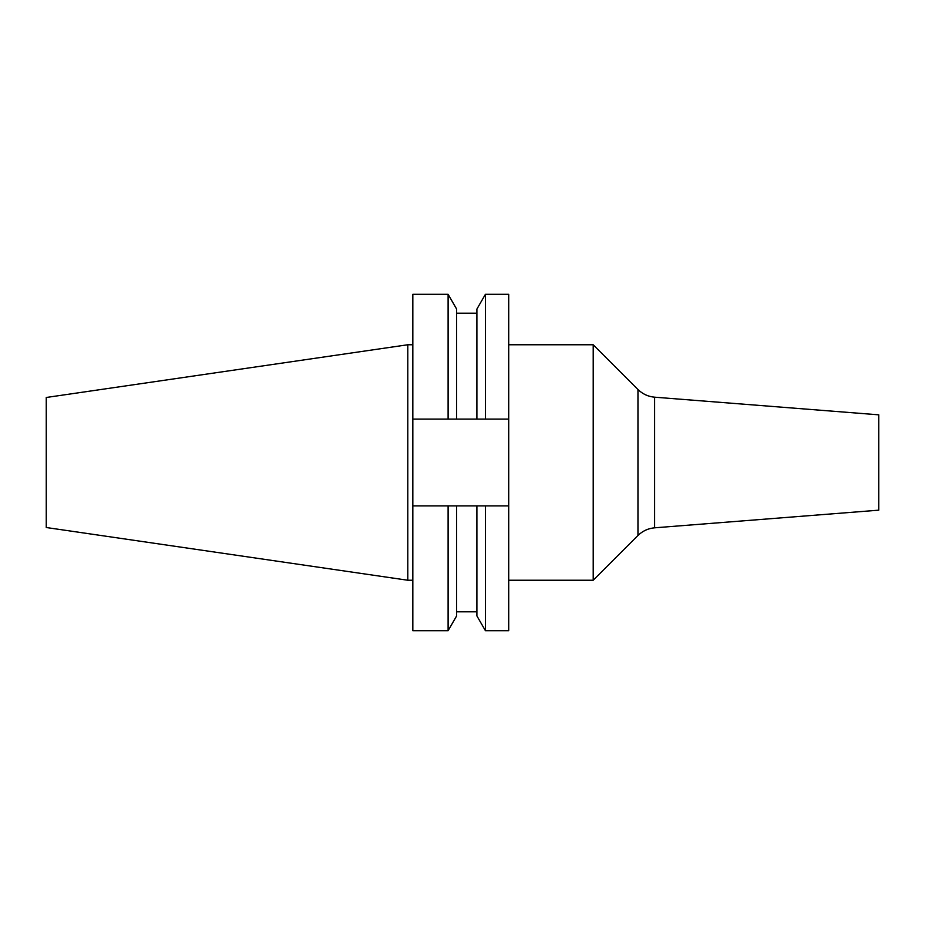 <?xml version="1.0" encoding="UTF-8"?>
<svg xmlns="http://www.w3.org/2000/svg" width="925" height="925" viewBox="0 0 925 925"><rect width="100%" height="100%" fill="white"/><g stroke="black" fill="none" stroke-linecap="round" stroke-linejoin="round"><path stroke-width="1.39" d="M593.214 580.241L637.961 535.494L637.961 389.506L593.214 344.759L593.214 580.241L508.715 580.241M654.611 397.183L878.75 414.828L878.75 510.172L654.611 527.817L654.611 397.183C648.147 396.605 642.597 394.038 637.961 389.506M407.798 580.241L407.798 344.759L46.25 397.484L46.25 527.516L407.798 580.241L412.828 580.241M448.105 294.3L448.105 419.106L412.828 419.106L412.828 294.3L448.105 294.3L456.638 309.077L456.638 419.106L485.417 419.106L485.417 294.3L508.715 294.3L508.715 419.106L485.417 419.106M448.105 419.106L456.638 419.106M485.417 294.3L476.895 309.077L476.895 419.106M412.828 505.894L412.828 630.7L448.105 630.7L448.105 505.894L412.828 505.894L412.828 419.106M476.895 505.894L476.895 615.923L485.417 630.7L485.417 505.894L456.638 505.894L456.638 615.923L448.105 630.7M456.638 505.894L448.105 505.894M508.715 419.106L508.715 630.7L485.417 630.7M485.417 505.894L508.715 505.894M456.638 313.205L476.895 313.205M456.638 611.795L476.895 611.795M407.798 344.759L412.828 344.759M508.715 344.759L593.214 344.759M637.961 535.494C642.597 530.962 648.147 528.395 654.611 527.817"/></g></svg>
